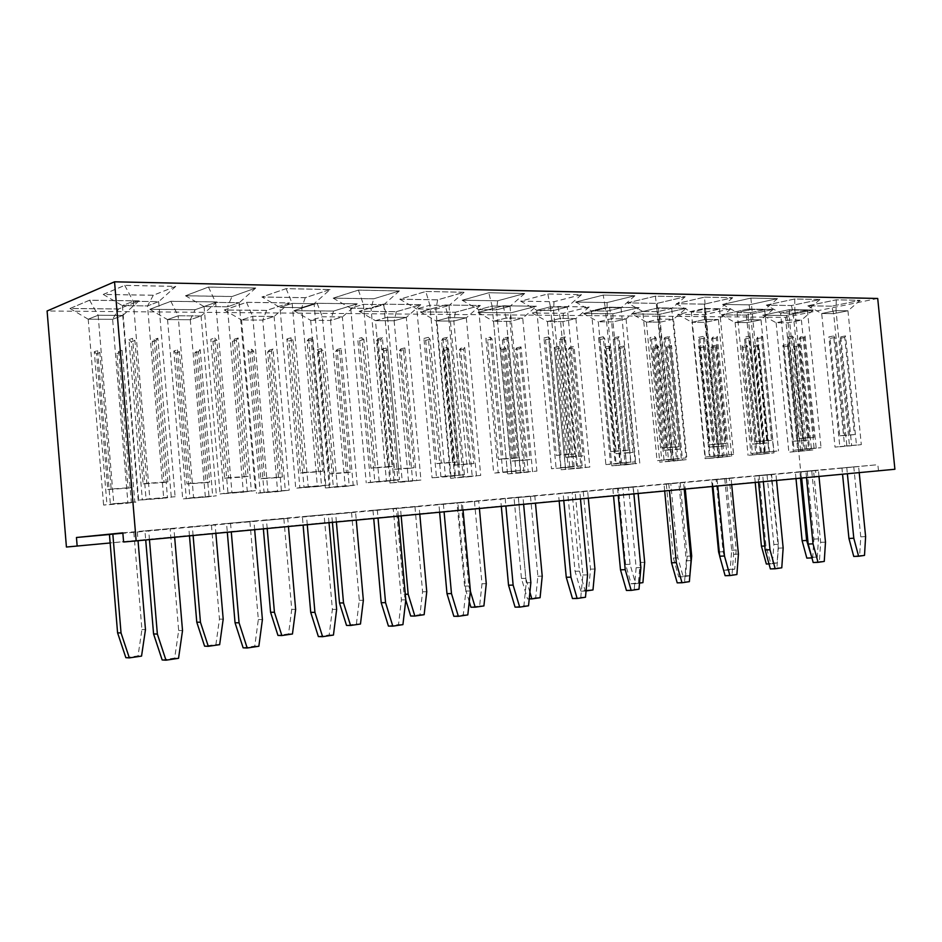 <?xml version="1.0" encoding="UTF-8"?>
<svg xmlns="http://www.w3.org/2000/svg" width="942" height="942" viewBox="0 0 942 942"><rect width="100%" height="100%" fill="white"/><g stroke="black" fill="none" stroke-linecap="round" stroke-linejoin="round"><path stroke-width="0.71" stroke-dasharray="4.71 3.53" d="M894.9 469.257L878.474 470.753L877.862 464.7L815.548 470.635L816.125 476.44L801.324 477.794L785.51 317.324L47.1 310.99M801.324 477.794L66.423 547.031M877.708 298.473L785.51 317.324M816.125 476.44L110.132 542.981M383.135 304.16L420.756 304.666L396.347 311.661L359.149 311.296L383.135 304.16L420.756 304.702L396.347 311.696L359.149 311.331L383.147 304.195L387.539 317.242L406.343 317.372L394.145 320.763L375.434 320.669L387.539 317.242M445.048 304.996L480.361 305.467L455.363 312.238L420.391 311.896L445.048 304.996L480.361 305.502L455.363 312.273L420.391 311.932L445.048 305.031L448.675 317.666L466.349 317.784L453.832 321.069L436.252 320.987L448.675 317.666L466.302 317.784L453.832 321.069L436.299 320.975L448.686 317.666L463.158 476.793L480.703 475.439L476.44 475.957L464.712 347.363L460.544 348.352L472.213 476.452L450.559 478.3L454.727 477.806L442.999 348.516L447.132 347.516L448.781 349.305L459.249 464.547L473.85 463.523L463.417 349.164L464.712 347.363M488.792 292.75L524.659 293.48L497.67 300.781L462.133 300.215L488.792 292.75L524.659 293.515L497.67 300.816L462.133 300.251L488.792 292.785L492.101 306.056L510.058 306.291L496.54 309.847L478.677 309.647L492.101 306.056M425.784 291.467L464.088 292.244L437.677 299.815L399.785 299.203L425.784 291.467L464.088 292.279L437.677 299.85L399.785 299.238L425.784 291.502L429.893 305.22L449.051 305.479L435.84 309.164L416.776 308.941L429.893 305.22L448.993 305.491L435.828 309.153L416.835 308.941L429.905 305.232L445.378 476.193L464.394 474.756L459.884 475.298L447.344 337.271L442.94 338.378L441.551 340.286L452.631 462.546L436.841 463.641L425.702 340.368L423.935 338.449L436.476 477.288L432.072 477.829L416.835 308.941M603.245 295.082L634.908 295.717L607.107 302.547L575.644 302.041L603.245 295.082L634.908 295.753L607.107 302.582L575.656 302.076L603.245 295.117L605.235 307.551L621.084 307.763L607.143 311.084L591.352 310.907L605.235 307.551L621.037 307.763L607.143 311.084L591.399 310.907L605.235 307.563L619.918 462.946L635.638 461.757L630.904 462.31L619.012 336.694L614.361 337.695L613.23 339.438L623.757 450.735L610.675 451.642L600.101 339.509L598.617 337.766L610.522 464.041L605.871 464.583L591.399 310.907M581.485 294.634L554.037 301.687L520.643 301.157L547.82 293.951L581.497 294.669L554.049 301.723L520.643 301.193L547.82 293.986L581.497 294.669L567.284 307.045L553.531 310.483L536.752 310.295L550.434 306.821L567.284 307.045L553.531 310.483L536.799 310.295L550.446 306.833L567.237 307.057L582.097 465.819L577.422 466.372L565.318 336.871L560.737 337.907L559.513 339.709L570.228 454.433L556.333 455.398L545.571 339.768L543.993 337.978L556.11 468.186L551.529 468.727L536.799 310.295M510.941 312.779L477.994 312.461L503.193 305.773L536.422 306.221L510.941 312.815L477.994 312.485L503.193 305.809L536.422 306.256L510.941 312.815L510.011 321.363L493.455 321.281L506.148 318.055L522.775 318.172L510.011 321.363L493.502 321.269L506.16 318.066L522.728 318.172L510.011 321.352L523.976 472.637L507.538 473.908L511.789 473.402L500.249 347.987L504.476 347.021L506.031 348.752L516.322 460.532L530.063 459.566L519.807 348.611L521.008 346.868L532.548 471.636L536.893 471.118L522.728 318.172L536.422 306.221M532.265 312.991L557.923 306.515L589.233 306.939L563.363 313.286L532.265 312.991L557.923 306.55L589.233 306.974L563.363 313.321L532.277 313.015L547.361 321.552L560.266 318.431L575.939 318.537L562.975 321.634L547.361 321.552M766.317 305.114L794.754 298.979L819.94 299.485L791.457 305.526L766.317 305.114L794.754 299.003L819.94 299.521L791.457 305.549L766.317 305.149L780.553 313.038L794.836 310.071L807.459 310.236L793.164 313.18L780.553 313.038M749.102 304.843L722.573 304.407L750.892 298.084L777.503 298.626L749.102 304.867L722.573 304.443L750.904 298.119L777.503 298.649L749.102 304.867L750.468 312.697L737.15 312.556L751.386 309.494L764.716 309.671L750.468 312.697L737.197 312.544L751.386 309.494L764.668 309.671L750.468 312.697L764.139 452.525L750.939 453.526L755.696 452.996L744.392 337.189L749.137 336.259L760.488 452.454L778.528 450.912L773.7 451.453L762.408 336.212L757.662 337.142L756.72 338.731L766.717 440.868L755.708 441.633L745.664 338.79L744.392 337.189M747.972 309.082L773.076 309.412L746.37 315.075L721.337 314.828L747.972 309.082L773.076 309.447L746.382 315.111L721.337 314.863L747.972 309.106L748.454 319.727L761.03 319.809L747.642 322.576L735.066 322.517L748.454 319.727L760.995 319.821L747.642 322.576L735.113 322.505L748.454 319.727L761.56 453.844L774.03 452.89L769.496 453.385L758.863 344.796L754.401 345.643L764.986 453.879L748.054 455.339L752.528 454.845L741.884 345.761L746.347 344.913L747.548 346.421L757.027 443.611L767.424 442.881L757.98 346.315L758.863 344.796M730.792 308.846L704.204 314.663L677.828 314.404L704.31 308.493L730.792 308.846L704.204 314.699L677.828 314.44L704.322 308.517L730.792 308.882L718.452 319.515L705.122 322.364L691.887 322.294L705.193 319.432L718.452 319.515M631.952 313.957L658.234 307.869L686.188 308.246L659.777 314.228L631.952 313.957L658.234 307.904L686.188 308.281L659.777 314.263L631.964 313.992L646.342 322.058L659.541 319.114L673.554 319.208L660.307 322.129L646.342 322.058M704.51 297.142L732.664 297.707L704.392 304.113L676.356 303.665L704.51 297.142L732.664 297.743L704.392 304.148L676.356 303.701L704.522 297.166L705.452 308.882L719.547 309.07L705.37 312.191L691.298 312.038L705.452 308.882L719.5 309.07L705.37 312.191L691.346 312.026L705.452 308.882L719.617 455.386L733.606 454.327L728.79 454.868L717.298 336.365L712.576 337.318L711.575 338.955L721.749 443.976L710.103 444.777L699.894 339.014L698.552 337.366L710.056 456.47L705.322 457L691.346 312.026M627.466 302.877L655.385 296.141L685.211 296.742L657.139 303.359L627.466 302.877L655.385 296.177L685.211 296.777L657.139 303.383L627.466 302.912L642.774 311.484L656.809 308.234L671.752 308.434L657.669 311.661L642.774 311.484L656.809 308.246L671.705 308.434L657.669 311.649L642.821 311.484L657.045 460.685L661.743 460.143L650.039 337.566L654.725 336.577L666.477 459.602L686.047 457.93L681.278 458.483L669.585 336.529L664.887 337.507L663.827 339.191L674.178 447.262L661.849 448.109L651.452 339.25L650.039 337.566M639.076 307.61L612.901 313.768L583.51 313.486L609.509 307.21L639.076 307.61L612.901 313.804L583.51 313.521L609.509 307.245L639.076 307.645L626.112 318.879L612.995 321.893L598.241 321.811L611.311 318.785L626.112 318.879M357.242 303.807L333.562 311.048L293.916 310.66L317.101 303.265L357.242 303.807L333.562 311.084L293.928 310.695L317.101 303.3L357.242 303.842L342.417 316.924L330.583 320.445L310.648 320.339L322.352 316.795L342.417 316.924M373.68 298.779L333.197 298.131L358.384 290.101L399.373 290.925L373.68 298.826L333.197 298.167L358.384 290.136L399.373 290.972L373.68 298.826L371.042 308.434L350.683 308.199L363.4 304.348L383.889 304.619L371.042 308.434L350.73 308.199L363.412 304.348L383.83 304.619L371.03 308.423L386.444 481.303L366.226 482.846L370.5 482.304L357.748 338.708L361.987 337.566L374.81 481.762L399.502 479.678L395.11 480.22L382.358 337.495L378.072 338.625L376.565 340.604L387.857 467.02L370.96 468.186L359.632 340.686L357.748 338.708M232.003 296.495L185.48 295.741L208.453 287.039L255.741 288.005L232.003 296.542L185.48 295.788L208.453 287.086L255.741 288.052L232.003 296.542L227.434 306.809L204.002 306.55L215.647 302.382L239.268 302.7L227.434 306.809L204.061 306.539L215.659 302.394L239.209 302.7L227.411 306.809L243.342 492.207L220.075 493.985L223.996 493.455L210.808 339.285L214.694 338.06L227.952 492.925L255.4 490.605L251.349 491.147L238.161 337.978L234.205 339.191L232.462 341.31L244.119 476.946L224.667 478.289L212.963 341.404L210.808 339.285M195.124 309.694L149.825 309.247L170.832 301.287L216.872 301.911L195.124 309.73L149.825 309.294L170.843 301.334L216.872 301.958L195.124 309.73L190.308 319.727L167.499 319.609L178.144 315.794L201.141 315.959L190.308 319.727M289.43 302.888L266.621 310.389L224.302 309.977L246.498 302.311L289.43 302.888L266.621 310.436L224.302 310.024L246.498 302.358L289.43 302.935L274.169 316.453L262.783 320.092L241.482 319.986L252.715 316.312L274.169 316.453M330.089 289.524L305.279 297.684L261.935 296.977L286.121 288.629L330.089 289.524L305.279 297.719L261.935 297.024L286.121 288.664L330.1 289.559L314.122 303.689L301.734 307.645L279.927 307.398L292.15 303.395L314.122 303.689L301.723 307.645L279.974 307.398L292.173 303.406L314.075 303.701L330.006 484.953L325.767 485.495L312.791 337.731L308.658 338.896L307.045 340.945L318.514 471.801L300.404 473.061L288.888 341.039L286.874 338.99L299.85 487.685L295.729 488.215L279.974 307.398L261.935 296.977M831.645 306.174L807.777 305.785L836.284 299.815L860.164 300.31L831.645 306.197L807.789 305.82L836.284 299.85L860.164 300.333L831.645 306.197L833.67 313.639L821.695 313.509L836.013 310.613L847.977 310.766L833.67 313.639L821.742 313.498L836.001 310.613L847.941 310.778L833.67 313.639L846.882 446.214L835.024 447.12L839.805 446.59L828.889 336.859L833.646 335.976L844.621 446.061L861.318 444.636L856.478 445.166L845.563 335.929L840.806 336.812L839.97 338.319L849.625 435.145L839.734 435.828L830.032 338.378L828.889 336.859M762.643 315.24L789.384 309.635L813.229 309.953L786.452 315.464L762.643 315.24L789.384 309.671L813.229 309.989L786.452 315.499L762.643 315.264L776.078 322.729L789.514 320.009L801.465 320.092L788.018 322.788L776.078 322.729M118.562 308.941L69.967 308.47L89.561 300.192L139.039 300.863L118.562 308.988L69.967 308.517L89.572 300.239L139.039 300.91L118.562 308.988L112.64 319.326L88.159 319.197L98.121 315.24L122.813 315.417L112.64 319.326L88.218 319.197L98.145 315.252L122.754 315.417L112.616 319.314L127.935 503.205L103.596 505.089L106.964 504.618L94.294 351.719L97.615 350.565L99.864 352.673L111.168 489.016L131.574 487.579L120.305 352.473L122.154 350.353L134.836 502.263L138.333 501.78L122.754 315.417M175.73 286.38L153.31 295.223L103.243 294.422L124.744 285.344L175.73 286.38L153.322 295.27L103.243 294.469L124.744 285.391L175.73 286.427L158.715 301.628L147.564 305.915L122.33 305.632L133.258 301.287L158.715 301.628M123.59 542.003L878.474 470.753M122.837 532.842L877.862 464.7M815.548 470.635L109.437 534.503M666.312 484.106L673.365 558.017L678.687 576.834L685.599 575.821L687.189 556.157L680.171 482.857L666.312 484.106L684.634 482.422L685.27 489.051M712.293 479.702L731.039 477.983L712.293 479.702L712.953 486.437M664.028 484.058L683.551 482.269L664.028 484.058L664.687 490.994M637.498 486.684L618.423 488.439L637.498 486.684L638.146 493.502M811.745 470.929L795.378 472.437L811.745 470.929L818.457 538.883L817.279 557.075L811.922 557.852M841.936 467.997L858.609 466.467L841.936 467.997L842.548 474.203M806.493 477.606L805.857 471.224L818.362 470.093L801.053 471.683L801.677 478.065M771.569 474.568L754.601 476.122L771.569 474.568L778.398 544.288L777.091 562.963L770.886 563.869L765.964 545.96L759.111 475.686M729.261 478.383L711.634 480.008L729.261 478.383L736.197 549.975L734.76 569.168L728.213 570.122L723.091 551.741L716.12 479.572M763.338 481.68L762.702 475.121L775.902 473.932L757.898 475.58L758.534 482.127M372.985 510.34L397.606 508.079L372.985 510.34L373.715 518.465M438.913 504.382L462.334 502.239L438.913 504.382L439.631 512.248M500.614 498.813L522.94 496.764L500.614 498.813L501.309 506.419M419.096 506.431L396.358 508.515L419.096 506.431L419.791 514.12M355.558 512.177L331.714 514.367L355.558 512.177L356.264 520.114M478.724 501.038L457.011 503.028L478.724 501.038L479.407 508.492M587.643 491.194L567.743 493.019L587.643 491.194L588.291 498.212M534.809 495.975L514.038 497.871L534.809 495.975L535.468 503.193M612.842 488.674L633.224 486.814L612.842 488.674L613.513 495.822M563.787 500.52L563.104 493.137L579.789 491.642L558.476 493.584L559.159 500.956M215.153 524.882L188.741 527.296L215.153 524.882L215.871 533.372M226.563 523.552L253.928 521.056L226.563 523.552L227.316 532.289M307.28 524.741L306.539 516.298L328.299 514.344L302.382 516.711L303.112 525.13M287.734 518.312L262.653 520.608L287.734 518.312L288.44 526.519M149.448 539.636L148.695 530.558L173.893 528.274L144.95 530.923L145.716 539.99M122.86 533.219L109.437 534.467M359.149 311.296L375.434 320.669M480.361 305.467L466.349 317.784M455.363 312.238L453.832 321.069L468.021 476.958M462.133 300.215L478.677 309.647M399.785 299.203L416.776 308.941M437.677 299.815L435.84 309.164L450.983 476.381L432.072 477.829M575.644 302.041L591.352 310.907M554.037 301.687L553.531 310.483L568.179 467.456L551.529 468.727M520.643 301.157L536.752 310.295M477.994 312.461L493.455 321.281M557.923 306.515L560.266 318.431L575.892 318.549L562.975 321.622L547.408 321.552L560.266 318.431L574.267 468.245L589.822 467.055L585.418 467.562L574.067 346.409L569.757 347.339L581.049 468.068L561.208 469.764L565.53 469.257L554.179 347.492L558.476 346.55L559.948 348.222L570.075 456.752L583.027 455.846L572.936 348.104L574.067 346.409M563.363 313.286L562.975 321.634L576.716 468.563M589.233 306.939L575.939 318.537M794.754 298.979L794.836 310.071L807.424 310.236L793.176 313.18L780.6 313.038L794.836 310.071L808.519 448.639L821.035 447.685L816.196 448.227L805.092 336.07L800.335 336.965L799.452 338.519L809.272 437.936L798.851 438.654L788.984 338.578L787.771 337.024L798.887 449.711L794.106 450.241L780.6 313.038M791.457 305.526L793.164 313.18L806.611 449.287L794.106 450.241M722.573 304.407L737.15 312.556L750.939 453.526M777.503 298.626L764.716 309.671M750.892 298.084L765.316 451.913M773.076 309.412L761.03 319.809L774.03 452.89M721.337 314.828L735.066 322.517M677.828 314.404L691.887 322.294L705.193 319.432L718.416 319.526L705.122 322.352L691.923 322.294L705.075 458.66L709.526 458.165L698.717 346.161L703.144 345.29L704.404 346.833L714.048 446.638L725.01 445.86L715.402 346.727L716.344 345.172L727.153 456.646L731.663 456.14L718.416 319.526M658.234 307.869L659.541 319.114M659.777 314.228L660.307 322.129L646.377 322.058L659.553 319.114L673.506 319.22L660.307 322.129L673.601 461.085L659.741 462.157L664.169 461.662L653.171 346.574L657.575 345.679L658.894 347.268L668.702 449.817L680.277 449.004L670.504 347.162L671.505 345.561L682.491 460.085L686.977 459.578L673.506 319.22L686.188 308.281M704.392 304.113L719.276 455.94L705.322 457M655.385 296.141L656.809 308.234M685.211 296.742L671.752 308.434M612.901 313.768L612.995 321.893L598.276 321.811L611.311 318.785L626.065 318.891L612.995 321.881L626.512 464.724L611.864 465.854L616.245 465.348L605.07 347.021L609.427 346.103L610.816 347.739L620.79 453.184L633.024 452.325L623.086 347.622L624.157 345.973L635.32 463.723L639.771 463.205L626.065 318.891M609.509 307.21L611.311 318.785L625.088 464.335L639.771 463.205M333.562 311.048L330.583 320.445L310.695 320.339L322.364 316.795L342.37 316.936L330.571 320.433L345.219 486.437L325.414 487.968L329.347 487.473L317.23 349.67L321.14 348.611L322.988 350.518L333.798 473.367L350.377 472.201L339.603 350.353L341.086 348.446L353.203 485.448L357.242 484.942L342.37 316.936M317.101 303.265L322.352 316.795L337.307 486.472L357.242 484.942M399.373 290.925L383.889 304.619M358.384 290.101L363.4 304.348M185.48 295.741L204.002 306.55M255.741 288.005L239.268 302.7M208.453 287.039L215.647 302.382L231.944 492.395M216.872 301.911L201.141 315.959M170.832 301.287L178.144 315.794L201.082 315.959L190.284 319.715L167.546 319.597L178.168 315.805L193.581 497.529L216.425 495.775L212.715 496.257L200.222 349.67L196.607 350.777L209.03 496.752L182.713 498.977L186.304 498.495L173.823 350.989L177.379 349.871L179.475 351.896L190.625 483.434L209.619 482.092L198.503 351.719L200.222 349.67M266.621 310.389L262.783 320.092L241.541 319.986L252.727 316.312L274.11 316.465L262.771 320.092L277.643 491.653L256.483 493.29L260.263 492.796L247.958 350.306L251.702 349.223L253.669 351.178L264.655 478.23L282.376 476.982L271.437 351.013L273.027 349.035L285.332 490.664L289.218 490.17L274.11 316.465M246.498 302.311L252.715 316.312M224.302 309.977L241.482 319.986M305.279 297.684L301.734 307.645L317.395 486.567L295.729 488.215M286.121 288.629L292.15 303.395M836.284 299.815L836.013 310.613L849.46 445.531M789.384 309.635L789.514 320.009L801.418 320.092L788.03 322.776L776.126 322.717L789.502 320.009L802.396 450.7L814.253 449.793L809.708 450.288L799.24 344.454L794.765 345.267L805.186 450.782L788.854 452.195L793.341 451.701L782.873 345.384L787.347 344.548L788.489 346.02L797.827 440.738L807.706 440.044L798.404 345.926L799.24 344.454M786.452 315.464L788.018 322.788M69.967 308.47L88.159 319.197M139.039 300.863L122.813 315.417M89.561 300.192L98.121 315.24M153.31 295.223L147.564 305.915L122.389 305.62L133.281 301.299L158.656 301.64L147.541 305.903L163.72 498.271L138.651 500.178L142.336 499.672L128.948 339.603L132.598 338.331L146.057 499.142L175.118 496.705L171.279 497.235L157.879 338.249L154.158 339.509L152.263 341.71L164.108 482.469L143.149 483.905L131.256 341.816L128.948 339.603M103.243 294.422L122.33 305.632M680.171 482.857L684.634 482.422M689.85 575.75L683.186 576.728L677.851 557.841L670.763 483.682M725.116 575.692L732.064 574.644L733.594 554.296L726.247 478.442M717.074 479.243L717.733 485.99M731.687 484.671L731.039 477.983M677.216 582.851L684.575 581.756L686.282 560.796L678.805 482.728M668.773 483.599L669.432 490.547M684.222 489.145L683.551 482.269M639.524 583.122L635.614 583.699L630.045 564.293L622.839 488.015M633.071 487.108L640.207 562.48L638.452 582.721L631.152 583.781L625.594 564.446L618.423 488.439M800.512 478.171L799.899 472.001M807.212 471.365L813.9 539.107L812.722 557.24L806.823 558.1M795.99 478.595L795.378 472.437M853.746 556.428L859.646 555.544L860.764 536.834L853.782 466.926M846.752 467.538L847.376 473.744M859.222 472.625L858.609 466.467M818.987 476.428L818.362 470.093M805.857 471.224L801.053 471.683M813.182 562.504L819.399 561.573L820.635 542.345L813.547 470.564M767.059 474.992L773.853 544.488L772.546 563.104L766.341 564.023M755.213 482.445L754.601 476.122M724.763 478.819L731.675 550.175L730.227 569.298L723.68 570.251L719.641 555.745M712.258 486.508L711.634 480.008M776.538 480.432L775.902 473.932M762.702 475.121L757.898 475.58M770.368 568.909L776.938 567.932L778.316 548.162L771.098 474.391M388.422 626.077L398.525 624.57L401.398 599.913L393.238 508.503M377.306 509.916L378.036 518.053M398.325 516.145L397.606 508.079M453.844 616.292L463.287 614.879L465.878 591.058L457.847 502.675M443.364 503.946L444.082 511.824M463.04 510.034L462.334 502.239M515.062 607.131L523.917 605.8L526.237 582.768L518.359 497.211M505.171 498.377L505.866 505.984M523.634 504.311L522.94 496.764M401.162 515.875L400.468 508.115M414.963 506.831L422.581 591.776L419.967 614.667L410.7 616.021M405.79 600.03L404.024 594.272L396.358 508.515M336.388 521.986L335.682 513.979M351.543 512.578L359.291 600.301L356.406 623.957L346.515 625.406M332.408 522.363L331.714 514.367M470.364 591.246L468.798 586.042L461.227 502.628M474.485 501.45L481.998 583.781L479.631 605.942L470.918 607.213M469.246 601.667L464.559 586.124L457.011 503.028M586.065 590.952L585.253 591.07L579.436 571.123L572.112 492.595M583.263 491.618L590.516 569.168L588.573 590.01L580.849 591.14L575.044 571.252L567.743 493.019M529.899 592.235L525.789 578.353L518.336 497.458M530.487 496.387L537.87 576.257L535.727 597.734L527.52 598.935L521.456 578.47L514.038 497.871M626.43 590.457L634.237 589.292L636.133 567.685L628.514 487.261M617.54 488.227L618.211 495.386M633.895 493.902L633.224 486.814M580.472 498.942L579.789 491.642M563.104 493.137L558.476 493.584M572.477 598.535L580.778 597.287L582.886 574.997L575.138 492.089M193.11 535.515L192.38 526.931M211.455 525.236L219.451 619.129L215.918 644.505L204.591 646.165M189.472 535.857L188.741 527.296M243.13 647.825L254.764 646.082L258.332 619.553L249.889 521.456M230.531 523.163L231.285 531.912M254.67 529.71L253.928 521.056M329.029 522.68L328.299 514.344M306.539 516.298L302.382 516.711M318.361 636.568L329.182 634.943L332.385 609.392L324.083 514.756M267.198 528.521L266.48 520.231M283.86 518.689L291.737 609.392L288.546 633.884L277.961 635.426M263.371 528.886L262.653 520.608M174.659 537.258L173.893 528.274M148.695 530.558L144.95 530.923M162.154 659.953L174.682 658.069L178.662 630.492L170.09 528.662M137.308 531.912L138.038 540.72M133.823 532.265L141.936 629.562L138.027 655.891L125.851 657.669M420.756 304.702L406.343 317.372M396.347 311.696L394.145 320.763M420.391 311.932L436.252 320.987M524.659 293.515L510.058 306.291M497.67 300.816L496.54 309.847L478.724 309.635L492.113 306.056L509.999 306.291L496.528 309.836L511.435 471.777L493.702 473.131L498.212 472.59L485.884 338.202L490.358 337.13L502.745 472.048L525.13 470.14L520.526 470.694L508.209 337.071L503.699 338.131L502.404 339.98L513.308 458.365L498.506 459.378L487.556 340.062L485.884 338.202M464.088 292.279L449.051 305.479M634.908 295.753L621.084 307.763M607.107 302.582L607.143 311.084L621.543 463.382L605.871 464.583M547.82 293.986L550.434 306.821M503.193 305.809L506.148 318.055L520.384 472.389L536.893 471.118M819.94 299.521L807.459 310.236M746.382 315.111L760.512 454.385M704.204 314.699L718.204 457.647L705.075 458.66M704.322 308.517L718.511 457.153L731.663 456.14M732.664 297.743L719.547 309.07M676.356 303.701L691.298 312.038M657.139 303.383L657.669 311.661M583.51 313.521L598.241 321.811M293.928 310.695L310.648 320.339M333.197 298.167L350.683 308.199M149.825 309.294L167.499 319.609M807.789 305.82L821.695 313.509L835.024 447.12M860.164 300.333L847.977 310.766M813.229 309.989L801.465 320.092M124.744 285.391L133.258 301.287M687.189 556.157L691.687 555.98M685.599 575.821L690.097 575.715M678.687 576.834L683.186 576.728M673.365 558.017L677.851 557.841M738.422 554.108L733.594 554.296M736.891 574.526L732.064 574.644M691.075 560.62L686.282 560.796M689.379 581.65L684.575 581.756M640.207 562.48L644.669 562.315M625.594 564.446L630.045 564.293M631.152 583.781L635.614 583.699M638.452 582.721L642.915 582.627M813.9 539.107L818.457 538.883M812.722 557.24L817.279 557.075M865.616 536.599L860.764 536.834M864.509 555.38L859.646 555.544M824.262 561.42L819.399 561.573M825.486 542.121L820.635 542.345M773.853 544.488L778.398 544.288M764.774 546.019L765.964 545.96M768.99 563.928L770.886 563.869M772.546 563.104L777.091 562.963M731.675 550.175L736.197 549.975M719.264 551.906L723.091 551.741M723.68 570.251L728.213 570.122M730.227 569.298L734.76 569.168M781.778 567.79L776.938 567.932M783.155 547.95L778.316 548.162M405.802 599.877L401.398 599.913M402.929 624.628L398.525 624.57M470.399 590.987L465.878 591.058M467.809 614.902L463.287 614.879M530.864 582.662L526.237 582.768M528.533 605.788L523.917 605.8M422.581 591.776L426.761 591.706M404.024 594.272L405.307 594.261M419.967 614.667L424.147 614.69M359.291 600.301L363.353 600.266M356.406 623.957L360.468 624.016M481.998 583.781L486.272 583.687M464.559 586.124L468.798 586.042M479.631 605.942L483.905 605.93M590.516 569.168L594.932 569.027M575.044 571.252L579.436 571.123M580.849 591.14L585.253 591.07M588.573 590.01L592.989 589.939M537.87 576.257L542.215 576.139M521.456 578.47L525.789 578.353M527.52 598.935L529.227 598.924M535.727 597.734L540.084 597.699M640.878 567.531L636.133 567.685M638.994 589.209L634.237 589.292M585.477 597.24L580.778 597.287M587.572 574.856L582.886 574.997M219.451 619.129L223.195 619.165M215.918 644.505L219.651 644.658M262.406 619.601L258.332 619.553M258.85 646.247L254.764 646.082M333.444 635.061L329.182 634.943M336.647 609.392L332.385 609.392M291.737 609.392L295.647 609.392M288.546 633.884L292.456 633.99M178.544 658.305L174.682 658.069M182.524 630.598L178.662 630.492M141.936 629.562L145.468 629.645M138.027 655.891L141.547 656.103M375.481 320.669L387.551 317.242L406.296 317.372L394.133 320.763L375.481 320.669L389.976 482.987L394.027 482.481L382.111 349.07L386.149 348.045L387.88 349.882L398.525 468.81L414.068 467.727L403.47 349.741L404.848 347.881L416.764 480.55L420.933 480.043L406.296 317.372M387.551 317.242L402.246 481.48L420.933 480.043M386.149 348.045L398.125 481.986L402.246 481.48M394.133 320.763L408.545 481.55L389.976 482.987M382.111 349.07L383.841 350.907L394.439 469.363L409.947 468.28L399.396 350.742L400.774 348.905L412.643 481.044L408.545 481.55M400.774 348.905L404.848 347.881M436.299 320.975L450.559 478.3M447.132 347.516L458.931 477.3L463.158 476.793M466.302 317.784L480.703 475.439M509.999 306.291L525.13 470.14M503.699 338.131L515.969 471.236L511.435 471.777M492.113 306.056L507.326 471.495M478.724 309.635L493.702 473.131M448.993 305.491L464.394 474.756M442.94 338.378L455.422 475.84L450.983 476.381M447.344 337.271L445.943 339.191L457.094 461.957L441.28 463.04L430.082 339.261L428.304 337.342L440.903 476.746L445.378 476.193M428.304 337.342L423.935 338.449M621.037 307.763L635.638 461.757M614.361 337.695L626.206 462.852L621.543 463.382M619.012 336.694L617.87 338.437L628.444 450.146L615.361 451.053L604.729 338.496L603.233 336.753L615.197 463.499L619.918 462.946M603.233 336.753L598.617 337.766M560.737 337.907L572.783 466.914L568.179 467.456M550.446 306.833L565.388 467.091L582.097 465.819M565.318 336.871L564.093 338.673L574.867 453.844L560.949 454.798L550.128 338.731L548.55 336.93L560.726 467.632L565.388 467.091M548.55 336.93L543.993 337.978M493.502 321.269L507.538 473.908M504.476 347.021L516.075 472.896L520.384 472.389M500.249 347.987L501.792 349.706L512.048 461.085L525.766 460.12L515.557 349.564L516.758 347.833L528.25 472.142L523.976 472.637M516.758 347.833L521.008 346.868M547.408 321.552L561.208 469.764M558.476 346.55L569.886 468.763L574.267 468.245M575.892 318.549L589.822 467.055M807.424 310.236L821.035 447.685M800.335 336.965L811.392 448.757L806.611 449.287M805.092 336.07L804.209 337.625L814.076 437.371L803.656 438.089L793.741 337.672L792.528 336.117L803.691 449.181L808.519 448.639M792.528 336.117L787.771 337.024M764.668 309.671L778.528 450.912M757.662 337.142L768.896 451.995L764.139 452.525M735.113 322.505L748.054 455.339M746.347 344.913L757.027 454.35L761.56 453.844M703.144 345.29L714.001 457.659L718.511 457.153M698.717 346.161L699.977 347.692L709.573 447.167L720.524 446.402L710.963 347.586L711.905 346.032L722.667 457.153L718.204 457.647M711.905 346.032L716.344 345.172M646.377 322.058L659.741 462.157M659.553 319.114L673.094 460.65L686.977 459.578M657.575 345.679L668.608 461.156L673.094 460.65M653.171 346.574L654.502 348.163L664.263 450.358L675.814 449.546L666.1 348.045L667.101 346.444L678.028 460.591L673.601 461.085M667.101 346.444L671.505 345.561M719.5 309.07L733.606 454.327M712.576 337.318L724.021 455.41L719.276 455.94M717.298 336.365L716.297 338.013L726.518 443.399L714.872 444.2L704.604 338.06L703.274 336.412L714.825 455.928L719.617 455.386M703.274 336.412L698.552 337.366M671.705 308.434L686.047 457.93M657.669 311.649L671.823 459.555L657.045 460.685M664.887 337.507L676.533 459.013L671.823 459.555M656.809 308.246L671.246 459.06M598.276 321.811L611.864 465.854M609.427 346.103L620.648 464.853L625.088 464.335M605.07 347.021L606.46 348.646L616.386 453.738L628.608 452.878L618.717 348.516L619.789 346.88L630.904 464.218L626.512 464.724M619.789 346.88L624.157 345.973M310.695 320.339L325.414 487.968M321.14 348.611L333.315 486.979L337.307 486.472M317.23 349.67L319.079 351.566L329.83 473.92L346.373 472.754L335.658 351.39L337.142 349.482L349.199 485.942L345.219 486.437M337.142 349.482L341.086 348.446M383.83 304.619L399.502 479.678M378.072 338.625L390.765 480.761L386.444 481.303M363.412 304.348L379.155 481.221M350.73 308.199L366.226 482.846M239.209 302.7L255.4 490.605M234.205 339.191L247.322 491.677L243.342 492.207M204.061 306.539L220.075 493.985M167.546 319.597L182.713 498.977M177.379 349.871L189.931 498.012L193.581 497.529M190.284 319.715L205.38 497.235M201.082 315.959L216.425 495.775M241.541 319.986L256.483 493.29M252.727 316.312L267.905 491.806L289.218 490.17M251.702 349.223L264.066 492.301L267.905 491.806M247.958 350.306L249.924 352.261L260.84 478.783L278.526 477.535L267.646 352.084L269.235 350.118L281.47 491.159L277.643 491.653M269.235 350.118L273.027 349.035M308.658 338.896L321.563 486.025L317.395 486.567M292.173 303.406L308.187 486.602L330.006 484.953M312.791 337.731L311.166 339.779L322.706 471.212L304.56 472.46L292.974 339.862L290.96 337.801L303.995 487.144L308.187 486.602M290.96 337.801L286.874 338.99M847.941 310.778L861.318 444.636M840.806 336.812L851.662 445.696L846.882 446.214M776.126 322.717L788.854 452.195M787.347 344.548L797.85 451.206L802.396 450.7M788.03 322.776L800.7 451.277M801.418 320.092L814.253 449.793M88.218 319.197L103.596 505.089M98.145 315.252L113.782 503.664L138.333 501.78M97.615 350.565L110.355 504.147L113.782 503.664M94.294 351.719L96.531 353.815L107.777 489.557L128.124 488.133L116.914 353.615L118.751 351.496L131.362 502.734L127.935 503.205M118.751 351.496L122.154 350.353M158.656 301.64L175.118 496.705M154.158 339.509L167.488 497.753L163.72 498.271M133.281 301.299L149.825 498.624M122.389 305.62L138.651 500.178M412.643 481.044L394.027 482.481M383.841 350.907L387.88 349.882M398.125 481.986L416.764 480.55M399.396 350.742L403.47 349.741M472.213 476.452L454.727 477.806M442.999 348.516L444.636 350.283L455.057 465.101L469.634 464.076L459.249 350.141L460.544 348.352M444.636 350.283L448.781 349.305M458.931 477.3L476.44 475.957M459.249 350.141L463.417 349.164M502.745 472.048L520.526 470.694M508.209 337.071L506.902 338.92L517.865 457.765L503.04 458.789L492.03 338.99L490.358 337.13M506.902 338.92L502.404 339.98M515.969 471.236L498.212 472.59M492.03 338.99L487.556 340.062M440.903 476.746L459.884 475.298M445.943 339.191L441.551 340.286M455.422 475.84L436.476 477.288M430.082 339.261L425.702 340.368M615.197 463.499L630.904 462.31M617.87 338.437L613.23 339.438M626.206 462.852L610.522 464.041M604.729 338.496L600.101 339.509M560.726 467.632L577.422 466.372M564.093 338.673L559.513 339.709M572.783 466.914L556.11 468.186M550.128 338.731L545.571 339.768M528.25 472.142L511.789 473.402M501.792 349.706L506.031 348.752M516.075 472.896L532.548 471.636M515.557 349.564L519.807 348.611M581.049 468.068L565.53 469.257M554.179 347.492L555.639 349.164L565.73 457.306L578.671 456.387L568.627 349.035L569.757 347.339M555.639 349.164L559.948 348.222M569.886 468.763L585.418 467.562M568.627 349.035L572.936 348.104M803.691 449.181L816.196 448.227M804.209 337.625L799.452 338.519M811.392 448.757L798.887 449.711M793.741 337.672L788.984 338.578M760.488 452.454L773.7 451.453M762.408 336.212L761.466 337.813L771.498 440.303L760.488 441.056L750.409 337.86L749.137 336.259M761.466 337.813L756.72 338.731M768.896 451.995L755.696 452.996M750.409 337.86L745.664 338.79M764.986 453.879L752.528 454.845M741.884 345.761L743.085 347.257L752.54 444.141L762.926 443.411L753.518 347.151L754.401 345.643M743.085 347.257L747.548 346.421M757.027 454.35L769.496 453.385M753.518 347.151L757.98 346.315M722.667 457.153L709.526 458.165M699.977 347.692L704.404 346.833M714.001 457.659L727.153 456.646M710.963 347.586L715.402 346.727M678.028 460.591L664.169 461.662M654.502 348.163L658.894 347.268M668.608 461.156L682.491 460.085M666.1 348.045L670.504 347.162M714.825 455.928L728.79 454.868M716.297 338.013L711.575 338.955M724.021 455.41L710.056 456.47M704.604 338.06L699.894 339.014M666.477 459.602L681.278 458.483M669.585 336.529L668.514 338.225L678.911 446.673L666.571 447.521L656.127 338.272L654.725 336.577M668.514 338.225L663.827 339.191M676.533 459.013L661.743 460.143M656.127 338.272L651.452 339.25M630.904 464.218L616.245 465.348M606.46 348.646L610.816 347.739M620.648 464.853L635.32 463.723M618.717 348.516L623.086 347.622M349.199 485.942L329.347 487.473M319.079 351.566L322.988 350.518M333.315 486.979L353.203 485.448M335.658 351.39L339.603 350.353M374.81 481.762L395.11 480.22M382.358 337.495L380.851 339.473L392.19 466.42L375.269 467.585L363.871 339.544L361.987 337.566M380.851 339.473L376.565 340.604M390.765 480.761L370.5 482.304M363.871 339.544L359.632 340.686M227.952 492.925L251.349 491.147M238.161 337.978L236.407 340.109L248.135 476.346L228.623 477.688L216.848 340.192L214.694 338.06M236.407 340.109L232.462 341.31M247.322 491.677L223.996 493.455M216.848 340.192L212.963 341.404M209.03 496.752L186.304 498.495M173.823 350.989L175.918 353.014L186.999 483.976L205.945 482.645L194.9 352.826L196.607 350.777M175.918 353.014L179.475 351.896M189.931 498.012L212.715 496.257M194.9 352.826L198.503 351.719M281.47 491.159L260.263 492.796M249.924 352.261L253.669 351.178M264.066 492.301L285.332 490.664M267.646 352.084L271.437 351.013M303.995 487.144L325.767 485.495M311.166 339.779L307.045 340.945M321.563 486.025L299.85 487.685M292.974 339.862L288.888 341.039M844.621 446.061L856.478 445.166M845.563 335.929L844.738 337.448L854.429 434.592L844.538 435.275L834.8 337.495L833.646 335.976M844.738 337.448L839.97 338.319M851.662 445.696L839.805 446.59M834.8 337.495L830.032 338.378M805.186 450.782L793.341 451.701M782.873 345.384L784.015 346.844L793.317 441.268L803.185 440.573L793.929 346.738L794.765 345.267M784.015 346.844L788.489 346.02M797.85 451.206L809.708 450.288M793.929 346.738L798.404 345.926M131.362 502.734L106.964 504.618M96.531 353.815L99.864 352.673M110.355 504.147L134.836 502.263M116.914 353.615L120.305 352.473M146.057 499.142L171.279 497.235M157.879 338.249L155.983 340.451L167.888 481.868L146.87 483.317L134.918 340.545L132.598 338.331M155.983 340.451L152.263 341.71M167.488 497.753L142.336 499.672M134.918 340.545L131.256 341.816M394.439 469.363L398.525 468.81M409.947 468.28L414.068 467.727M455.057 465.101L459.249 464.547M469.634 464.076L473.85 463.523M517.865 457.765L513.308 458.365M503.04 458.789L498.506 459.378M457.094 461.957L452.631 462.546M441.28 463.04L436.841 463.641M628.444 450.146L623.757 450.735M615.361 451.053L610.675 451.642M574.867 453.844L570.228 454.433M560.949 454.798L556.333 455.398M512.048 461.085L516.322 460.532M525.766 460.12L530.063 459.566M565.73 457.306L570.075 456.752M578.671 456.387L583.027 455.846M814.076 437.371L809.272 437.936M803.656 438.089L798.851 438.654M771.498 440.303L766.717 440.868M760.488 441.056L755.708 441.633M752.54 444.141L757.027 443.611M762.926 443.411L767.424 442.881M709.573 447.167L714.048 446.638M720.524 446.402L725.01 445.86M664.263 450.358L668.702 449.817M675.814 449.546L680.277 449.004M726.518 443.399L721.749 443.976M714.872 444.2L710.103 444.777M678.911 446.673L674.178 447.262M666.571 447.521L661.849 448.109M616.386 453.738L620.79 453.184M628.608 452.878L633.024 452.325M329.83 473.92L333.798 473.367M346.373 472.754L350.377 472.201M392.19 466.42L387.857 467.02M375.269 467.585L370.96 468.186M248.135 476.346L244.119 476.946M228.623 477.688L224.667 478.289M186.999 483.976L190.625 483.434M205.945 482.645L209.619 482.092M260.84 478.783L264.655 478.23M278.526 477.535L282.376 476.982M322.706 471.212L318.514 471.801M304.56 472.46L300.404 473.061M854.429 434.592L849.625 435.145M844.538 435.275L839.734 435.828M793.317 441.268L797.827 440.738M803.185 440.573L807.706 440.044M107.777 489.557L111.168 489.016M128.124 488.133L131.574 487.579M167.888 481.868L164.108 482.469M146.87 483.317L143.149 483.905"/><path stroke-width="1.41" d="M110.132 542.981L66.423 547.031L47.1 310.99L114.547 281.811L877.708 298.473L894.9 469.257L136.154 540.896L114.547 281.811M77.162 546.089L76.455 537.493L122.837 532.842L123.59 542.003L136.154 540.896M109.437 534.503L76.455 537.493M138.038 540.72L145.468 629.645L141.547 656.103L129.337 657.893L121.035 632.942L112.84 534.126L122.86 533.219M685.27 489.051L691.687 555.98L689.85 575.75M712.953 486.437L719.688 556.204L725.116 575.692L729.932 575.562L736.891 574.526L738.422 554.108L731.687 484.671M717.733 485.99L724.492 556.015L729.932 575.562M664.687 490.994L671.54 562.821L677.216 582.851L682.008 582.757L689.379 581.65L691.075 560.62L684.222 489.145M669.432 490.547L676.321 562.645L682.008 582.757M638.146 493.502L644.669 562.315L642.915 582.627L639.524 583.122M811.922 557.852L806.658 540.472L800.512 478.171M811.38 557.935L806.823 558.1L802.101 540.684L795.99 478.595M842.548 474.203L848.942 538.459L853.746 556.428L858.609 556.263L864.509 555.38L865.616 536.599L859.222 472.625M847.376 473.744L853.793 538.223L858.609 556.263M806.493 477.606L813.028 543.84L818.033 562.35L824.262 561.42L825.486 542.121L818.987 476.428M801.677 478.065L808.177 544.052L813.182 562.504L818.033 562.35M768.99 563.928L766.341 564.023L761.43 546.16L755.213 482.445M719.641 555.745L718.581 551.93L712.258 486.508M763.338 481.68L769.991 549.763L775.207 568.78L781.778 567.79L783.155 547.95L776.538 480.432M758.534 482.127L765.163 549.963L770.368 568.909L775.207 568.78M373.715 518.465L381.192 602.692L388.422 626.077L392.814 626.147L402.929 624.628L405.802 599.877L398.325 516.145M378.036 518.053L385.561 602.656L392.814 626.147M439.631 512.248L446.979 593.648L453.844 616.292L458.354 616.315L467.809 614.902L470.399 590.987L463.04 510.034M444.082 511.824L451.477 593.59L458.354 616.315M501.309 506.419L508.539 585.206L515.062 607.131L519.678 607.119L528.533 605.788L530.864 582.662L523.634 504.311M505.866 505.984L513.131 585.1L519.678 607.119M419.791 514.12L426.761 591.706L424.147 614.69L414.857 616.044L408.169 594.214L401.162 515.875M414.857 616.044L410.7 616.021L405.79 600.03M356.264 520.114L363.353 600.266L360.468 624.016L350.554 625.476L343.512 602.939L336.388 521.986M350.554 625.476L346.515 625.406L339.497 602.962L332.408 522.363M479.407 508.492L486.272 583.687L483.905 605.93L475.18 607.201L470.364 591.246M475.18 607.201L470.918 607.213L469.246 601.667M588.291 498.212L594.932 569.027L592.989 589.939L586.065 590.952M535.468 503.193L542.215 576.139L540.084 597.699L531.865 598.9L529.899 592.235M613.513 495.822L620.495 569.828L626.43 590.457L631.175 590.387L638.994 589.209L640.878 567.531L633.895 493.902M618.211 495.386L625.229 569.674L631.175 590.387M563.787 500.52L570.934 577.152L577.163 598.488L585.477 597.24L587.572 574.856L580.472 498.942M559.159 500.956L566.26 577.269L572.477 598.535L577.163 598.488M215.871 533.372L223.195 619.165L219.651 644.658L208.288 646.318L200.446 622.238L193.11 535.515M208.288 646.318L204.591 646.165L196.772 622.179L189.472 535.857M227.316 532.289L235.041 622.756L243.13 647.825L247.181 648.002L258.85 646.247L262.406 619.601L254.67 529.71M231.285 531.912L239.068 622.815L247.181 648.002M307.28 524.741L314.934 612.371L322.588 636.686L333.444 635.061L336.647 609.392L329.029 522.68M303.112 525.13L310.719 612.359L318.361 636.568L322.588 636.686M288.44 526.519L295.647 609.392L292.456 633.99L281.846 635.544L274.428 612.253L267.198 528.521M281.846 635.544L277.961 635.426L270.566 612.241L263.371 528.886M149.448 539.636L157.361 634.06L165.969 660.189L178.544 658.305L182.524 630.598L174.659 537.258M145.716 539.99L153.57 633.942L162.154 659.953L165.969 660.189M129.337 657.893L125.851 657.669L117.585 632.836L109.437 534.467L112.84 534.126M724.492 556.015L719.688 556.204M676.321 562.645L671.54 562.821M802.101 540.684L806.658 540.472M853.793 538.223L848.942 538.459M813.028 543.84L808.177 544.052M761.43 546.16L764.774 546.019M718.581 551.93L719.264 551.906M769.991 549.763L765.163 549.963M385.561 602.656L381.192 602.692M451.477 593.59L446.979 593.648M513.131 585.1L508.539 585.206M405.307 594.261L408.169 594.214M339.497 602.962L343.512 602.939M529.227 598.924L531.865 598.9M625.229 569.674L620.495 569.828M570.934 577.152L566.26 577.269M196.772 622.179L200.446 622.238M239.068 622.815L235.041 622.756M314.934 612.371L310.719 612.359M270.566 612.241L274.428 612.253M157.361 634.06L153.57 633.942M117.585 632.836L121.035 632.942"/></g></svg>
